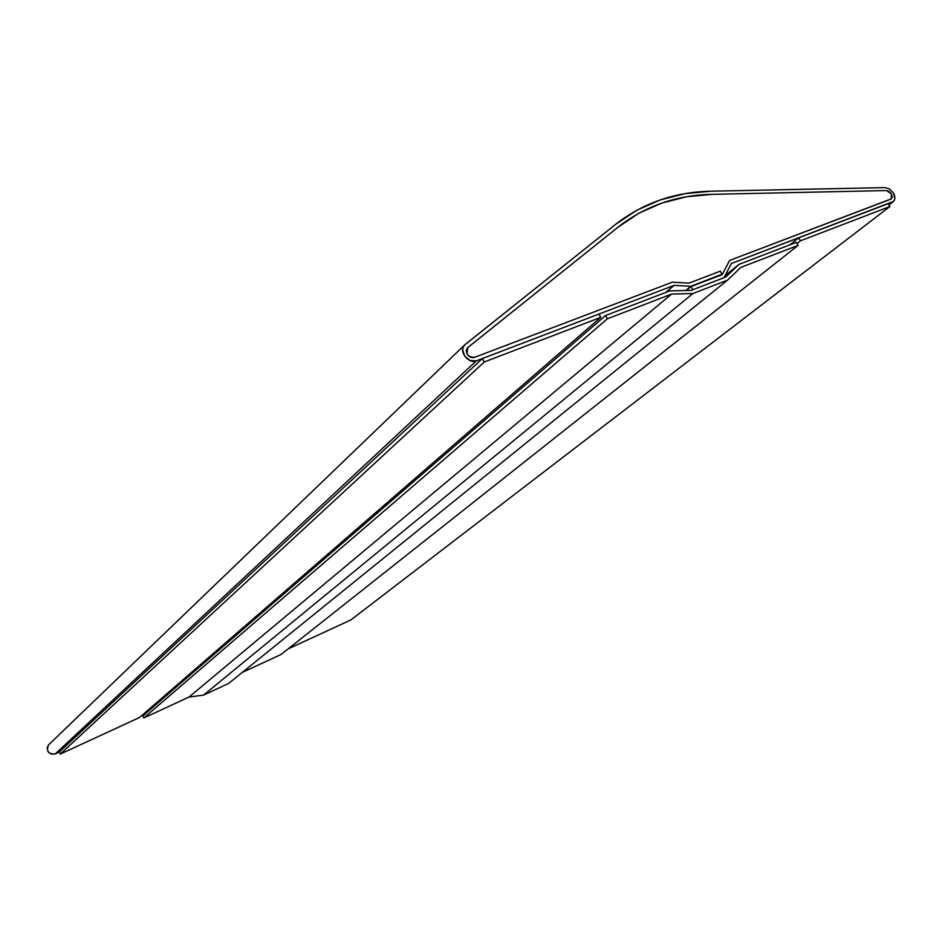 <?xml version="1.0" encoding="UTF-8"?>
<svg xmlns="http://www.w3.org/2000/svg" width="942" height="942" viewBox="0 0 942 942"><rect width="100%" height="100%" fill="white"/><g stroke="black" fill="none" stroke-linecap="round" stroke-linejoin="round"><path stroke-width="1.41" d="M892.404 202.071L888.848 204.791L892.404 202.071L731.404 263.501L893.452 201.447C895.383 199.445 895.359 196.631 893.393 192.98L894.865 198.574L894.088 200.764L892.404 202.071M891.603 194.358L892.145 197.373L890.696 199.221L729.614 260.428L722.255 274.569L691.016 286.592L692.841 289.736L724.057 277.666L731.404 263.501L724.057 277.666L692.841 289.736L691.016 286.592L686.271 290.525L691.016 286.592L722.255 274.569L729.614 260.428L890.696 199.221L892.168 197.137L891.285 193.781L891.332 198.856L890.696 199.221L729.614 260.428L722.255 274.569L720.277 271.155L689.026 283.13L672.329 282.2L474.45 357.383C467.88 357.042 465.501 353.898 467.291 347.987L618.235 227.01C645.188 206.004 676.486 195.112 712.128 194.335L886.457 190.555L891.285 193.781L889.071 191.426L886.457 190.555L712.128 194.335L686.4 196.784L661.908 203.048L639.053 213.127L618.235 227.01L467.679 347.622L466.219 350.718L467.444 354.569L470.729 357.23L474.45 357.383L672.329 282.2L689.026 283.13L720.277 271.155L722.078 274.252L720.277 271.155L689.026 283.13L672.329 282.2L474.45 357.383C471.518 358.113 469.057 356.959 467.044 353.921L467.679 347.622L618.235 227.01C645.188 206.004 676.486 195.112 712.128 194.335L886.457 190.555C891.238 192.192 892.863 194.959 891.332 198.856L729.614 260.428L722.255 274.569L720.277 271.155L689.026 283.13L672.329 282.2L474.45 357.383L470.399 357.089L468.48 355.77L467.044 353.921L466.243 350.389L467.679 347.622L618.235 227.01L639.053 213.127L661.908 203.048L686.4 196.784L712.128 194.335L886.457 190.555L889.319 191.603L891.591 194.323M721.195 274.97L722.078 274.252L721.195 274.97M685.694 290.536L690.839 286.274L722.078 274.252L690.839 286.274L685.694 290.536M665.7 292.456L674.142 285.355L690.839 286.274L674.142 285.355L665.7 292.456M148.86 710.763L145.504 712.305L148.86 710.763M59.264 752.046L55.26 753.894L476.358 360.845L674.142 285.355L476.358 360.845C468.539 364.366 458.318 350.966 464.406 345.184L615.821 224.196L465.077 344.572L463.323 346.797L462.64 349.729L464.665 356.147L470.164 360.586L476.358 360.845L55.26 753.894L51.304 754.142L48.054 751.728L47.147 747.83L48.56 744.863C46.052 751.257 48.277 754.271 55.26 753.894L59.264 752.046L482.386 358.537L598.9 314.075L600.76 317.348L139.51 717.51L600.76 317.348L484.294 361.987L482.386 358.537L59.264 752.046L60.276 754.083L484.294 361.987L60.276 754.083L139.51 717.51L60.276 754.083L59.264 752.046M615.821 224.196C643.174 202.942 674.919 191.944 711.033 191.202L885.339 187.611L711.033 191.202L684.964 193.652L660.13 199.963L636.945 210.16L615.821 224.196M885.339 187.611L889.684 189.071L893.393 192.98L889.684 189.071L885.339 187.611M800.417 240.822L798.663 237.843L789.82 244.873L798.663 237.843L888.176 203.672L889.896 206.522L800.417 240.822L797.038 243.495L800.417 240.822L798.663 237.843L888.176 203.672L889.896 206.522L350.907 619.918L889.896 206.522L800.417 240.822M288.111 648.908L350.907 619.918L288.111 648.908M600.76 317.348L484.294 361.987L482.386 358.537L598.9 314.075L600.76 317.348M725.764 277.007L739.046 264.349L725.069 275.712L739.046 264.349L796.367 242.365L798.133 245.356L740.836 267.41L727.565 280.104L692.9 293.563L671.611 294.069L607.413 318.773L605.565 315.511L669.786 290.89L691.075 290.419L725.764 277.007L739.046 264.349L796.367 242.365L798.133 245.356L281.081 654.478L798.133 245.356L740.836 267.41L727.565 280.104L228.565 683.492L727.565 280.104L692.9 293.563L203.566 695.09L692.9 293.563L671.611 294.069L189.001 697.056L671.611 294.069L607.413 318.773L143.843 717.945L607.413 318.773L605.565 315.511L142.843 715.967L605.565 315.511L669.786 290.89L691.075 290.419L725.764 277.007M142.843 715.967L143.843 717.945L189.001 697.056L203.566 695.09L228.565 683.492L203.566 695.09L189.001 697.056L143.843 717.945L142.843 715.967M242.247 672.435L281.081 654.478L242.247 672.435M893.181 201.659L888.93 204.92M48.56 744.863L464.394 345.196"/></g></svg>
